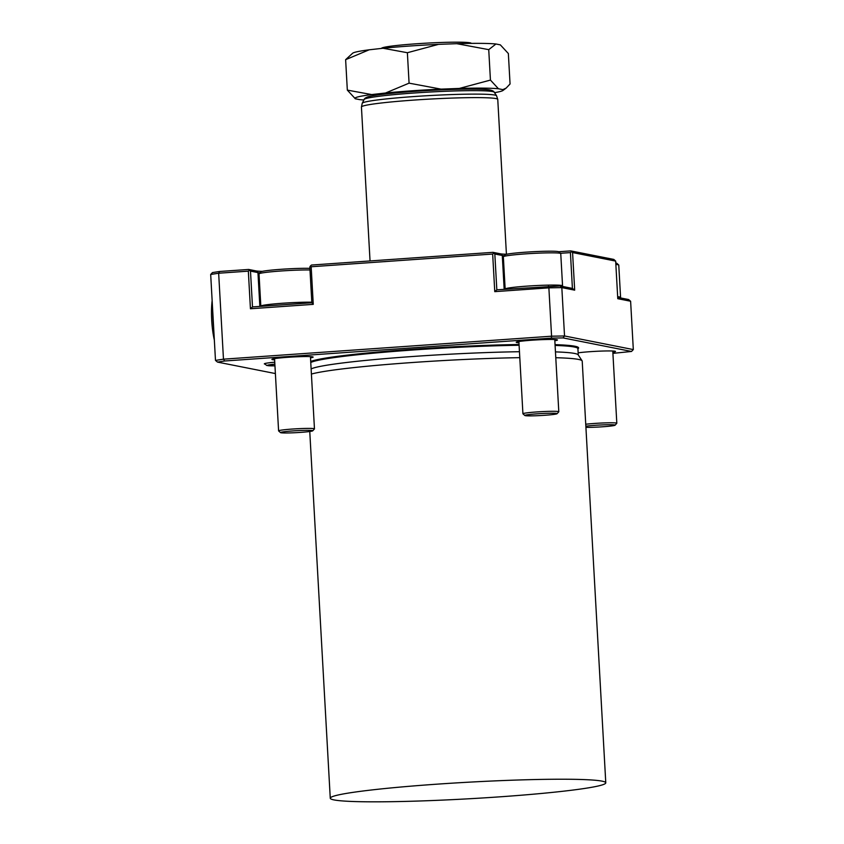 <?xml version="1.0" encoding="UTF-8"?>
<svg xmlns="http://www.w3.org/2000/svg" width="844" height="844" viewBox="0 0 844 844"><rect width="100%" height="100%" fill="white"/><g stroke="black" fill="none" stroke-linecap="round" stroke-linejoin="round"><path stroke-width="1.27" d="M381.414 48.435L381.625 48.203A44.911 2.701 -3.2 0 1 416.029 43.804A44.911 2.701 -3.2 0 1 471.142 43.192L471.363 43.382M274.754 362.203A20.119 1.213 176.8 0 0 264.33 363.848A20.119 1.213 176.8 0 0 264.752 364.07M578.151 352.834A20.657 1.245 -3.2 0 1 590.104 351.684A20.657 1.245 -3.2 0 1 615.466 351.399A20.657 1.245 -3.2 0 1 612.849 352.233M518.954 342.748A20.657 1.245 -3.2 0 1 516.264 342.21A20.657 1.245 -3.2 0 1 532.089 340.195A20.657 1.245 -3.2 0 1 557.441 339.91A20.657 1.245 -3.2 0 1 554.835 340.744M274.627 359.861A20.657 1.245 -3.2 0 1 271.926 359.322A20.657 1.245 -3.2 0 1 287.762 357.297A20.657 1.245 -3.2 0 1 313.113 357.023A20.657 1.245 -3.2 0 1 310.497 357.856M311.119 368.933A134.386 8.071 -3.2 0 1 413.106 356.463A134.386 8.071 -3.2 0 1 519.461 351.716M555.457 351.885A134.386 8.071 -3.2 0 1 578.172 354.818L582.107 360.821A137.973 8.292 -3.2 0 1 582.212 361.095L605.781 782.831A137.973 8.292 -3.2 0 1 499.848 796.831A137.973 8.292 -3.2 0 1 330.268 798.234A137.973 8.292 -3.2 0 1 436.2 784.224A137.973 8.292 -3.2 0 1 605.781 782.831M311.404 374.061A137.973 8.292 -3.2 0 1 412.621 362.498A137.973 8.292 -3.2 0 1 519.788 357.656M555.774 357.708A137.973 8.292 -3.2 0 1 582.107 360.821M414.773 91.363A62.087 3.735 -3.2 0 1 490.564 91.268M385.529 93.009A74.272 4.463 -3.2 0 1 411.967 90.804A74.272 4.463 -3.2 0 1 441.032 89.126L409.076 83.155L385.529 93.009L371.676 94.57L347.327 90.108L355.335 98.78A74.272 4.463 -3.2 0 1 355.261 98.737A74.272 4.463 -3.2 0 1 371.676 94.57M490.438 80.085L459.284 88.441A74.272 4.463 -3.2 0 1 498.445 88.757L490.438 80.085L488.739 49.648L495.945 43.993L500.344 44.869L508.352 53.531L510.061 83.967L506.157 88.093L502.855 89.633A74.272 4.463 -3.2 0 1 502.971 90.477A74.272 4.463 -3.2 0 1 494.531 92.661M363.891 99.961A74.272 4.463 -3.2 0 1 359.744 99.645L355.335 98.78M502.855 89.633L498.445 88.757M459.284 88.441L441.032 89.126M612.913 353.362L631.502 351.463L563.053 337.906L551.364 338.127L224.704 360.989L217.499 362.097L215.484 360.399L210.683 274.458L212.498 272.57L219.704 271.473L248.642 269.447L256.112 270.924A32.336 1.941 176.8 0 0 262.442 271.346M311.162 266.757L313.261 304.357L250.436 308.756L248.336 271.146L218.659 273.224L223.47 359.175L551.575 336.197L548.874 287.857L494.763 291.644L492.664 254.044L311.162 266.757L310.444 265.955L311.478 265.048L492.98 252.335L500.439 253.812A32.336 1.941 176.8 0 0 506.769 254.234M558.696 251.734L570.723 250.89L613.82 259.424L615.666 261.091L572.57 252.556L574.68 290.157L561.83 287.614L564.53 335.965L633.316 349.585L630.616 301.245L617.776 298.692L615.666 261.091M504.279 255.721A30.542 1.836 -3.2 0 1 502.286 255.479L494.827 254.002L496.831 289.819L560.152 285.979L572.411 288.405L570.417 252.599L560.479 253.295M259.941 272.823A30.542 1.836 -3.2 0 1 257.947 272.591L250.489 271.114L252.493 306.921L311.837 302.764L309.832 266.957L310.444 265.955M570.723 250.89L572.57 252.556M492.664 254.044L493.698 253.126L492.98 252.335M248.336 271.146L249.36 270.238L248.642 269.447M210.683 274.458L218.659 273.224L219.704 271.473M217.499 362.097L275.387 373.565M215.484 360.399L223.47 359.175L224.704 360.989M560.152 285.979L561.83 287.614L548.874 287.857L548.463 286.2M551.364 338.127L551.575 336.197L564.53 335.965L563.053 337.906M617.702 297.383L628.601 299.536L630.616 301.245M633.316 349.585L631.502 351.463M494.827 254.002L493.698 253.126M496.831 289.819L494.763 291.644M572.411 288.405L574.68 290.157M570.417 252.599L571.441 251.681M250.489 271.114L249.36 270.238M252.493 306.921L250.436 308.756M311.837 302.764L313.261 304.357M409.076 83.155L407.378 52.718L438.521 44.363L456.783 43.677L488.739 49.648M347.327 90.108L345.629 59.671L369.176 49.807L383.028 48.245L407.378 52.718M369.176 49.807A74.272 4.463 -3.2 0 0 352.718 53.161L345.629 59.671M456.783 43.677A74.272 4.463 -3.2 0 1 495.945 43.993M383.028 48.245A74.272 4.463 -3.2 0 1 438.521 44.363M214.344 340.069A32.336 7.353 -94 0 1 211.686 320.055A32.336 7.353 -94 0 1 212.15 300.664M213.648 327.472A34.129 7.765 -94 0 1 213.026 319.855A34.129 7.765 -94 0 1 212.793 312.312M585.915 427.338A16.173 0.971 176.8 0 0 603.523 426.716A16.173 0.971 176.8 0 0 615.097 425.197A16.173 0.971 176.8 0 0 614.685 424.943A16.173 0.971 176.8 0 0 602.089 424.912A16.173 0.971 176.8 0 0 585.852 426.209M585.736 424.247A17.967 1.076 -3.2 0 1 603.449 422.949A17.967 1.076 -3.2 0 1 616.331 423.023A17.967 1.076 -3.2 0 1 616.816 423.245A17.967 1.076 -3.2 0 1 616.785 423.308L615.097 425.197M617.66 296.719A28.749 1.73 -3.2 0 1 619.791 296.961A28.749 1.73 -3.2 0 1 620.572 297.31A28.749 1.73 -3.2 0 1 620.53 297.415L620.129 297.858M615.772 263.001A26.945 1.614 -3.2 0 1 616.152 263.064A26.945 1.614 -3.2 0 1 616.816 263.296L618.715 264.974A28.749 1.73 176.8 0 0 617.998 264.731A28.749 1.73 176.8 0 0 615.856 264.488M620.572 297.31L618.768 265.079A28.749 1.73 176.8 0 0 618.715 264.974M312.333 430.556A16.173 0.971 176.8 0 0 294.239 430.83A16.173 0.971 176.8 0 0 280.514 432.613A16.173 0.971 176.8 0 0 280.925 432.761A16.173 0.971 176.8 0 0 298.048 432.55A16.173 0.971 176.8 0 0 312.744 430.809A16.173 0.971 176.8 0 0 312.333 430.556M280.514 432.613L278.625 430.936A17.967 1.076 -3.2 0 1 278.594 430.873A17.967 1.076 -3.2 0 1 294.419 428.91A17.967 1.076 -3.2 0 1 313.979 428.647A17.967 1.076 -3.2 0 1 314.464 428.868A17.967 1.076 -3.2 0 1 314.443 428.931L312.744 430.809M260.986 306.33L260.88 306.235A28.749 1.73 -3.2 0 1 260.828 306.129A28.749 1.73 -3.2 0 1 279.881 303.439A28.749 1.73 -3.2 0 1 311.805 302.194M310.001 269.974A28.749 1.73 176.8 0 0 278.889 271.146A28.749 1.73 176.8 0 0 259.066 273.794L260.754 271.916A26.945 1.614 -3.2 0 1 280.472 269.341A26.945 1.614 -3.2 0 1 309.906 268.36M259.066 273.794A28.749 1.73 176.8 0 0 259.024 273.91L260.828 306.129M556.671 413.454A16.173 0.971 176.8 0 0 538.577 413.718A16.173 0.971 176.8 0 0 524.852 415.512A16.173 0.971 176.8 0 0 525.253 415.649A16.173 0.971 176.8 0 0 542.386 415.438A16.173 0.971 176.8 0 0 557.082 413.708A16.173 0.971 176.8 0 0 556.671 413.454M524.852 415.512L522.963 413.824A17.967 1.076 -3.2 0 1 522.921 413.76A17.967 1.076 -3.2 0 1 538.746 411.809A17.967 1.076 -3.2 0 1 558.317 411.534A17.967 1.076 -3.2 0 1 558.802 411.756A17.967 1.076 -3.2 0 1 558.77 411.819L557.082 413.708M505.313 289.218L505.218 289.133A28.749 1.73 -3.2 0 1 505.155 289.028A28.749 1.73 -3.2 0 1 530.475 285.894A28.749 1.73 -3.2 0 1 561.777 285.472A28.749 1.73 -3.2 0 1 562.558 285.821A28.749 1.73 -3.2 0 1 562.505 285.926L562.115 286.369M503.404 256.692L505.092 254.804A26.945 1.614 -3.2 0 1 529.589 251.923A26.945 1.614 -3.2 0 1 558.137 251.575A26.945 1.614 -3.2 0 1 558.802 251.807L560.701 253.485A28.749 1.73 176.8 0 0 559.973 253.242A28.749 1.73 176.8 0 0 529.526 253.611A28.749 1.73 176.8 0 0 503.404 256.692A28.749 1.73 176.8 0 0 503.351 256.798L505.155 289.028M562.558 285.821L560.754 253.59A28.749 1.73 176.8 0 0 560.701 253.485M310.761 362.487A134.386 8.071 -3.2 0 1 412.748 350.017A134.386 8.071 -3.2 0 1 519.092 345.27M310.697 361.485A135.103 8.113 -3.2 0 1 412.537 349.268A135.103 8.113 -3.2 0 1 519.049 344.5M555.088 345.439A134.386 8.071 -3.2 0 1 577.908 348.656L577.908 348.604M370.041 260.944L361.432 107.019A68.269 4.104 -3.2 0 1 413.855 100.088A68.269 4.104 -3.2 0 1 497.76 99.392L496.546 95.731A67.309 4.041 -3.2 0 0 413.876 96.554A67.309 4.041 -3.2 0 0 362.234 103.242L364.123 99.497A65.199 3.914 -3.2 0 1 414.151 93.009A65.199 3.914 -3.2 0 1 494.246 92.218L496.546 95.731M504.174 289.302L502.286 255.479L500.439 253.812M259.846 306.404L257.947 272.591L256.112 270.924M555.046 344.647A135.103 8.113 -3.2 0 1 577.918 348.772M274.859 364.133A17.102 1.023 176.8 0 0 274.954 365.832A16.743 1.002 -3.2 0 1 274.859 364.154M578.267 354.955L577.908 348.656M506.421 254.223L497.76 99.392M494.246 92.218C493.898 91.31 492.548 90.582 490.206 90.013C488.37 89.622 483.791 89.063 468.504 89.116C452.479 89.253 434.554 90.002 414.721 91.363C389.411 93.241 373.808 95.066 367.9 96.849C365.631 97.672 364.376 98.558 364.123 99.497M502.971 90.477L506.157 88.093M361.432 107.019L362.234 103.242M330.268 798.234L309.759 431.495M612.776 351.009L616.816 423.245M274.553 358.637L278.594 430.873M310.434 356.632L314.464 428.868M518.891 341.525L522.921 413.76M554.761 339.52L558.802 411.756M264.531 363.658L266.715 365.452L274.954 365.832M274.859 364.165L269.183 364.893"/></g></svg>
